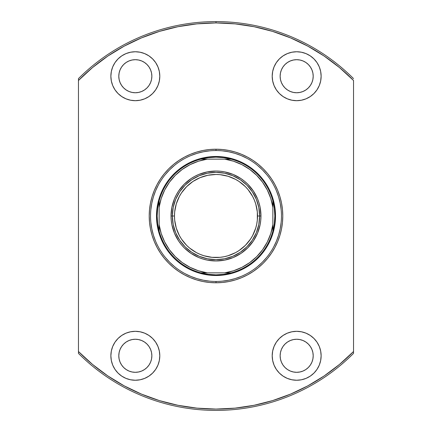<?xml version="1.0" encoding="UTF-8"?>
<svg xmlns="http://www.w3.org/2000/svg" width="432" height="432" viewBox="0 0 432 432"><rect width="100%" height="100%" fill="white"/><g stroke="black" fill="none" stroke-linecap="round" stroke-linejoin="round"><path stroke-width="0.65" d="M272.867 200.848A58.849 58.849 0 0 1 216 274.849L216 275.508A59.508 59.508 0 0 0 275.508 216A59.508 59.508 0 0 0 216 156.492L216 157.151A58.849 58.849 0 0 1 272.867 200.848A58.849 58.849 0 0 0 231.152 159.133L224.699 159.133L233.561 161.217L241.979 164.673L249.75 169.414L256.678 175.322L262.586 182.25L267.327 190.021L270.783 198.439L272.867 207.301L272.867 224.699L270.783 233.561L267.327 241.979L262.586 249.75L256.678 256.678L249.75 262.586L241.979 267.327L233.561 270.783L224.699 272.867L207.301 272.867L198.439 270.783L190.021 267.327L182.25 262.586L175.322 256.678L169.414 249.75L164.673 241.979L161.217 233.561L159.133 224.699L159.133 207.301L161.217 198.439L164.673 190.021L169.414 182.25L175.322 175.322L182.25 169.414L190.021 164.673L198.439 161.217L207.301 159.133L224.699 159.133L200.848 159.133A58.849 58.849 0 0 1 216 157.151L216 156.492A59.508 59.508 0 0 1 275.508 216A59.508 59.508 0 0 1 216 275.508A59.508 59.508 0 0 1 156.492 216A59.508 59.508 0 0 1 216 156.492A59.508 59.508 0 0 0 156.492 216A59.508 59.508 0 0 0 216 275.508L216 274.849A58.849 58.849 0 0 1 200.848 159.133A58.849 58.849 0 0 0 159.133 200.848L159.133 231.152A58.849 58.849 0 0 0 200.848 272.867L231.152 272.867A58.849 58.849 0 0 0 272.867 231.152L272.867 200.848L274.352 208.359L274.849 216L274.352 223.641L272.867 231.152L272.867 224.699A57.526 57.526 0 0 1 224.699 272.867L231.152 272.867L223.641 274.352L216 274.849L208.359 274.352L200.848 272.867L207.301 272.867A57.526 57.526 0 0 1 159.133 224.699L159.133 231.152L157.648 223.641L157.151 216L157.648 208.359L159.133 200.848L159.133 207.301A57.526 57.526 0 0 1 207.301 159.133L200.848 159.133L208.359 157.648L216 157.151L223.641 157.648L231.152 159.133L224.699 159.133A57.526 57.526 0 0 1 272.867 207.301L272.867 200.848M173.918 173.918L169.997 178.249L173.918 173.918L178.249 169.997L182.936 166.52L187.947 163.517L193.228 161.017L198.725 159.052L204.39 157.631L210.168 156.778L216 156.492L221.832 156.778L227.61 157.631L233.275 159.052L238.772 161.017L244.053 163.517L249.064 166.52L253.751 169.997L258.082 173.918L253.751 169.997M173.918 258.082L178.249 262.003L173.918 258.082L169.997 253.751L166.52 249.064L163.517 244.053L161.017 238.772L159.052 233.275L157.631 227.61L156.778 221.832L156.492 216L156.778 210.168L157.631 204.39L159.052 198.725L161.017 193.228L163.517 187.947L166.52 182.936L169.997 178.249M258.082 258.082L262.003 253.751L258.082 258.082L253.751 262.003L249.064 265.48L244.053 268.483L238.772 270.983L233.275 272.948L227.61 274.369L221.832 275.222L216 275.508L210.168 275.222L204.39 274.369L198.725 272.948L193.228 270.983L187.947 268.483L182.936 265.48L178.249 262.003M216.043 150.541L216 150.541A65.459 65.459 0 0 0 150.541 216A65.459 65.459 0 0 0 216 281.459L216 282.782A66.782 66.782 0 0 1 149.218 216A66.782 66.782 0 0 1 216 149.218L216 150.541A65.459 65.459 0 0 1 281.459 216A65.459 65.459 0 0 1 216 281.459A65.459 65.459 0 0 1 150.541 216A65.459 65.459 0 0 1 216 150.541L215.957 150.541M135.329 372.314A16.529 16.529 0 0 1 118.8 355.784A16.529 16.529 0 0 1 135.329 339.25L138.553 339.568L141.658 340.513L144.515 342.036L147.02 344.093L149.078 346.599L150.601 349.456L151.546 352.555L151.859 355.784L151.546 359.008L150.601 362.108L149.078 364.964L147.02 367.47L144.515 369.527L141.658 371.056L138.553 371.995L135.329 372.314L132.106 371.995L129.006 371.056L126.144 369.527L123.644 367.47L121.586 364.964L120.058 362.108L119.119 359.008L118.8 355.784L119.119 352.555L120.058 349.456L121.586 346.599L123.644 344.093L126.144 342.036L129.006 340.513L132.106 339.568L135.329 339.25A16.529 16.529 0 0 1 151.859 355.784A16.529 16.529 0 0 1 135.329 372.314L138.553 371.995M135.329 92.75A16.529 16.529 0 0 1 118.8 76.216A16.529 16.529 0 0 1 135.329 59.686L138.553 60.005L141.658 60.944L144.515 62.473L147.02 64.53L149.078 67.036L150.601 69.892L151.546 72.992L151.859 76.216L151.546 79.445L150.601 82.544L149.078 85.401L147.02 87.907L144.515 89.964L141.658 91.487L138.553 92.432L135.329 92.75L132.106 92.432L129.006 91.487L126.144 89.964L123.644 87.907L121.586 85.401L120.058 82.544L119.119 79.445L118.8 76.216L119.119 72.992L120.058 69.892L121.586 67.036L123.644 64.53L126.144 62.473L129.006 60.944L132.106 60.005L135.329 59.686A16.529 16.529 0 0 1 151.859 76.216A16.529 16.529 0 0 1 135.329 92.75M296.671 92.75A16.529 16.529 0 0 1 280.141 76.216A16.529 16.529 0 0 1 296.671 59.686L299.894 60.005L302.994 60.944L305.856 62.473L308.356 64.53L310.414 67.036L311.942 69.892L312.881 72.992L313.2 76.216L312.881 79.445L311.942 82.544L310.414 85.401L308.356 87.907L305.856 89.964L302.994 91.487L299.894 92.432L296.671 92.75L293.447 92.432L290.342 91.487L287.485 89.964L284.98 87.907L282.922 85.401L281.399 82.544L280.454 79.445L280.141 76.216L280.454 72.992L281.399 69.892L282.922 67.036L284.98 64.53L287.485 62.473L290.342 60.944L293.447 60.005L296.671 59.686A16.529 16.529 0 0 1 313.2 76.216A16.529 16.529 0 0 1 296.671 92.75M296.671 372.314A16.529 16.529 0 0 1 280.141 355.784A16.529 16.529 0 0 1 296.671 339.25L299.894 339.568L302.994 340.513L305.856 342.036L308.356 344.093L310.414 346.599L311.942 349.456L312.881 352.555L313.2 355.784L312.881 359.008L311.942 362.108L310.414 364.964L308.356 367.47L305.856 369.527L302.994 371.056L299.894 371.995L296.671 372.314L293.447 371.995L290.342 371.056L287.485 369.527L284.98 367.47L282.922 364.964L281.399 362.108L280.454 359.008L280.141 355.784L280.454 352.555L281.399 349.456L282.922 346.599L284.98 344.093L287.485 342.036L290.342 340.513L293.447 339.568L296.671 339.25A16.529 16.529 0 0 1 313.2 355.784A16.529 16.529 0 0 1 296.671 372.314M296.671 380.246A24.467 24.467 0 0 1 272.203 355.784A24.467 24.467 0 0 1 296.671 331.317L291.897 331.787L287.307 333.18L283.079 335.443L279.369 338.483L276.329 342.193L274.066 346.421L272.673 351.011L272.203 355.784L272.673 360.558L274.066 365.148L276.329 369.376L279.369 373.081L283.079 376.126L287.307 378.383L291.897 379.777L296.671 380.246L301.444 379.777L306.034 378.383L310.262 376.126L313.967 373.081L317.012 369.376L319.275 365.148L320.663 360.558L321.133 355.784L320.663 351.011L319.275 346.421L317.012 342.193L313.967 338.483L310.262 335.443L306.034 333.18L301.444 331.787L296.671 331.317A24.467 24.467 0 0 1 321.133 355.784A24.467 24.467 0 0 1 296.671 380.246M296.671 100.683A24.467 24.467 0 0 1 272.203 76.216A24.467 24.467 0 0 1 296.671 51.754L291.897 52.223L287.307 53.617L283.079 55.874L279.369 58.919L276.329 62.624L274.066 66.852L272.673 71.442L272.203 76.216L272.673 80.989L274.066 85.579L276.329 89.807L279.369 93.517L283.079 96.557L287.307 98.82L291.897 100.213L296.671 100.683L301.444 100.213L306.034 98.82L310.262 96.557L313.967 93.517L317.012 89.807L319.275 85.579L320.663 80.989L321.133 76.216L320.663 71.442L319.275 66.852L317.012 62.624L313.967 58.919L310.262 55.874L306.034 53.617L301.444 52.223L296.671 51.754A24.467 24.467 0 0 1 321.133 76.216A24.467 24.467 0 0 1 296.671 100.683M135.329 100.683A24.467 24.467 0 0 1 110.867 76.216A24.467 24.467 0 0 1 135.329 51.754L130.556 52.223L125.966 53.617L121.738 55.874L118.033 58.919L114.988 62.624L112.725 66.852L111.337 71.442L110.867 76.216L111.337 80.989L112.725 85.579L114.988 89.807L118.033 93.517L121.738 96.557L125.966 98.82L130.556 100.213L135.329 100.683L140.103 100.213L144.693 98.82L148.921 96.557L152.631 93.517L155.671 89.807L157.934 85.579L159.327 80.989L159.797 76.216L159.327 71.442L157.934 66.852L155.671 62.624L152.631 58.919L148.921 55.874L144.693 53.617L140.103 52.223L135.329 51.754A24.467 24.467 0 0 1 159.797 76.216A24.467 24.467 0 0 1 135.329 100.683M135.329 380.246A24.467 24.467 0 0 1 110.867 355.784A24.467 24.467 0 0 1 135.329 331.317L130.556 331.787L125.966 333.18L121.738 335.443L118.033 338.483L114.988 342.193L112.725 346.421L111.337 351.011L110.867 355.784L111.337 360.558L112.725 365.148L114.988 369.376L118.033 373.081L121.738 376.126L125.966 378.383L130.556 379.777L135.329 380.246L140.103 379.777L144.693 378.383L148.921 376.126L152.631 373.081L155.671 369.376L157.934 365.148L159.327 360.558L159.797 355.784L159.327 351.011L157.934 346.421L155.671 342.193L152.631 338.483L148.921 335.443L144.693 333.18L140.103 331.787L135.329 331.317A24.467 24.467 0 0 1 159.797 355.784A24.467 24.467 0 0 1 135.329 380.246M78.467 78.613L78.467 80.487A193.077 193.077 0 0 1 216 22.923L216 21.6A194.4 194.4 0 0 0 78.467 78.613A194.4 194.4 0 0 1 353.533 78.613A194.4 194.4 0 0 0 216 21.6L216 22.923A193.077 193.077 0 0 1 353.533 80.487L353.533 351.513A193.077 193.077 0 0 1 78.467 351.513L78.467 353.387A194.4 194.4 0 0 0 216 410.4A194.4 194.4 0 0 1 78.467 353.387L78.467 80.487L92.545 67.549L107.843 56.063L124.195 46.143L141.453 37.897L159.44 31.39L177.984 26.703L196.895 23.868L216 22.923L235.105 23.868L254.016 26.703L272.56 31.39L290.547 37.897L307.805 46.143L324.157 56.063L339.455 67.549L353.533 80.487L353.533 351.513L339.455 364.451L324.157 375.937L307.805 385.857L290.547 394.103L272.56 400.61L254.016 405.297L235.105 408.132L216 409.077L196.895 408.132L177.984 405.297L159.44 400.61L141.453 394.103L124.195 385.857L107.843 375.937L92.545 364.451L78.467 351.513L78.467 78.613M353.533 353.387A194.4 194.4 0 0 1 216 410.4A194.4 194.4 0 0 0 353.533 353.387L353.533 351.513L353.533 353.387M215.957 281.459L216 281.459A65.459 65.459 0 0 0 281.459 216A65.459 65.459 0 0 0 216 150.541L216 149.218A66.782 66.782 0 0 1 282.782 216A66.782 66.782 0 0 1 216 282.782L222.545 282.463L229.03 281.502L235.386 279.909L241.558 277.7L247.482 274.898L253.103 271.528L258.368 267.624L263.223 263.223L267.624 258.368L271.528 253.103L274.898 247.482L277.7 241.558L279.909 235.386L281.502 229.03L282.463 222.545L282.782 216L282.463 209.455L281.502 202.97L279.909 196.614L277.7 190.442L274.898 184.518L271.528 178.897L267.624 173.632L263.223 168.777L258.368 164.376L253.103 160.472L247.482 157.102L241.558 154.3L235.386 152.091L229.03 150.498L222.545 149.537L216 149.218L209.455 149.537L202.97 150.498L196.614 152.091L190.442 154.3L184.518 157.102L178.897 160.472L173.632 164.376L168.777 168.777L164.376 173.632L160.472 178.897L157.102 184.518L154.3 190.442L152.091 196.614L150.498 202.97L149.537 209.455L149.218 216L149.537 222.545L150.498 229.03L152.091 235.386L154.3 241.558L157.102 247.482L160.472 253.103L164.376 258.368L168.777 263.223L173.632 267.624L178.897 271.528L184.518 274.898L190.442 277.7L196.614 279.909L202.97 281.502L209.455 282.463L216 282.782L216.043 281.459M111.337 360.558L112.725 365.148M118.033 373.081L121.738 376.126M144.515 342.036L147.02 344.093M151.859 355.784L151.546 359.008M121.586 364.964L120.058 362.108M111.337 71.442L110.867 76.216M151.546 72.992L151.859 76.216M147.02 87.907L144.515 89.964M120.058 69.892L121.586 67.036M320.663 71.442L319.275 66.852M313.967 58.919L310.262 55.874M310.414 67.036L311.942 69.892M287.485 89.964L284.98 87.907M280.141 76.216L280.454 72.992M293.447 60.005L296.671 59.686M320.663 360.558L321.133 355.784M311.942 362.108L310.414 364.964M280.454 359.008L280.141 355.784M284.98 344.093L287.485 342.036M222.415 281.146L228.771 280.206L235.003 278.64L241.051 276.48M257.526 266.603L262.289 262.289L266.603 257.526M273.726 246.872L276.48 241.051L278.64 235.003L280.206 228.771L281.146 222.415M281.146 209.585L280.206 203.229L278.64 196.997L276.48 190.949M266.603 174.474L262.289 169.711L257.526 165.397M246.872 158.274L241.051 155.52L235.003 153.36L228.771 151.794L222.415 150.854M209.585 150.854L203.229 151.794L196.997 153.36L190.949 155.52M174.474 165.397L169.711 169.711L165.397 174.474M158.274 185.128L155.52 190.949L153.36 196.997L151.794 203.229L150.854 209.585M150.854 222.415L151.794 228.771L153.36 235.003L155.52 241.051M165.397 257.526L169.711 262.289L174.474 266.603M185.128 273.726L190.949 276.48L196.997 278.64L203.229 280.206L209.585 281.146M258.082 173.918L262.003 178.249L265.48 182.936L268.483 187.947L270.983 193.228L272.948 198.725L274.369 204.39L275.222 210.168L275.508 216L275.222 221.832L274.369 227.61L272.948 233.275L270.983 238.772L268.483 244.053L265.48 249.064L262.003 253.751M259.643 216L257.526 216A41.526 41.526 0 0 1 216 257.526A41.526 41.526 0 0 1 174.474 216L172.357 216A43.643 43.643 0 0 0 216 259.643A43.643 43.643 0 0 0 259.643 216A43.643 43.643 0 0 1 216 259.643A43.643 43.643 0 0 1 172.357 216L171.034 216A44.966 44.966 0 0 0 216 260.966A44.966 44.966 0 0 0 260.966 216L259.643 216L258.8 224.516L256.316 232.702L252.288 240.246L246.861 246.861L240.246 252.288L232.702 256.316L224.516 258.8L216 259.643L207.484 258.8L199.298 256.316L191.754 252.288L185.139 246.861L179.712 240.246L175.684 232.702L173.2 224.516L172.357 216A43.643 43.643 0 0 1 216 172.357A43.643 43.643 0 0 1 259.643 216L260.966 216L260.744 220.406L260.102 224.77L257.542 233.204L253.384 240.98L247.795 247.795L240.98 253.384L233.204 257.542L224.77 260.102L216 260.966L207.23 260.102L202.948 259.027L198.796 257.542L191.02 253.384L184.205 247.795L181.246 244.523L178.616 240.98L174.458 233.204L171.898 224.77L171.256 220.406L171.034 216L171.898 207.23L174.458 198.796L176.348 194.805L178.616 191.02L184.205 184.205L191.02 178.616L194.805 176.348L198.796 174.458L207.23 171.898L216 171.034L220.406 171.256L224.77 171.898L233.204 174.458L240.98 178.616L244.523 181.246L247.795 184.205L253.384 191.02L257.542 198.796L259.027 202.948L260.102 207.23L260.966 216A44.966 44.966 0 0 0 216 171.034A44.966 44.966 0 0 0 171.034 216L172.357 216L173.2 207.484L175.684 199.298L179.712 191.754L185.139 185.139L191.754 179.712L199.298 175.684L207.484 173.2L216 172.357L224.516 173.2L232.702 175.684L240.246 179.712L246.861 185.139L252.288 191.754L256.316 199.298L258.8 207.484L259.643 216A43.643 43.643 0 0 0 216 172.357A43.643 43.643 0 0 0 172.357 216L174.474 216L174.674 211.928L176.261 203.947L179.377 196.425L181.472 192.931L186.635 186.635L192.931 181.472L200.108 177.638L207.9 175.273L216 174.474L220.072 174.674L228.053 176.261L235.575 179.377L239.069 181.472L245.365 186.635L248.098 189.659L252.623 196.425L254.362 200.108L255.739 203.947L257.326 211.928L257.326 220.072L256.727 224.1L255.739 228.053L252.623 235.575L250.528 239.069L245.365 245.365L239.069 250.528L235.575 252.623L228.053 255.739L224.1 256.727L220.072 257.326L211.928 257.326L203.947 255.739L200.108 254.362L196.425 252.623L189.659 248.098L186.635 245.365L181.472 239.069L179.377 235.575L176.261 228.053L174.674 220.072L174.474 216A41.526 41.526 0 0 1 216 174.474A41.526 41.526 0 0 1 257.526 216L259.643 216M257.764 228.668L256.316 232.702M240.246 252.288L236.574 254.486M203.332 257.764L199.298 256.316M179.712 240.246L177.514 236.574M174.236 203.332L175.684 199.298M191.754 179.712L195.426 177.514M228.668 174.236L232.702 175.684M252.288 191.754L254.486 195.426"/></g></svg>
